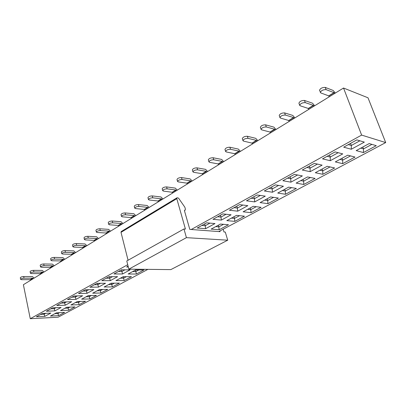<?xml version="1.0" encoding="UTF-8"?>
<svg xmlns="http://www.w3.org/2000/svg" width="406" height="406" viewBox="0 0 406 406"><rect width="100%" height="100%" fill="white"/><g stroke="black" fill="none" stroke-linecap="round" stroke-linejoin="round"><path stroke-width="0.61" d="M43.924 313.412L44.097 314.229L45.746 313.325M40.686 314.396L44.097 314.229L44.858 316.35L36.342 316.792L42.331 313.488L50.857 313.077L44.858 316.35M127.723 264.707L30.267 318.71L23.391 284.718L343.527 88.026L368.009 97.79L385.7 142.577L218.768 231.572M56.749 305.53L63.128 302.008L71.689 301.719L65.305 305.2L56.749 305.53M78.505 293.523L85.311 289.767L93.893 289.61L87.082 293.325L78.505 293.523M101.739 280.698L109.021 276.684L117.603 276.679L110.325 280.647L101.739 280.698M128.301 266.996L126.606 266.975L128.088 266.158M212.983 219.306L222.752 213.911L231.09 214.789L221.356 220.098L212.983 219.306M246.493 200.808L257.094 194.961L265.27 196.154L254.724 201.904L246.493 200.808M282.875 180.731L294.406 174.367L302.363 175.925L290.904 182.172L282.875 180.731M322.511 158.858L335.097 151.91L342.76 153.889L330.271 160.705L322.511 158.858M50.43 316.061L56.439 312.813L64.661 312.417L58.642 315.64L50.43 316.061M70.898 304.987L77.292 301.526L85.539 301.247L79.14 304.673L70.898 304.987M92.69 293.193L99.506 289.508L107.757 289.356L100.942 293.005L92.69 293.193M115.933 280.617L123.216 276.679L131.463 276.674L124.185 280.566L115.933 280.617M226.812 220.615L236.52 215.363L244.478 216.2L234.81 221.371L226.812 220.615M260.084 202.614L270.589 196.925L278.379 198.062L267.93 203.655L260.084 202.614M296.126 183.106L307.535 176.935L315.097 178.417L303.764 184.481L296.126 183.106M335.305 161.908L347.734 155.178L355.006 157.061L342.674 163.659L335.305 161.908M147.88 269.361L58.124 317.213L30.267 318.71M343.527 88.026L361.624 135.086L385.7 142.577M361.624 135.086L191.246 229.507M356.204 150.596L369.196 143.567L376.286 145.673L363.406 152.565L356.204 150.596M315.3 172.733L327.2 166.293L334.625 167.967L322.811 174.286L315.3 172.733M277.734 193.058L288.676 187.136L296.365 188.44L285.484 194.261L277.734 193.058M243.123 211.79L253.217 206.329L261.099 207.309L251.05 212.683L243.123 211.79M211.12 229.106L220.463 224.051L228.487 224.757L219.179 229.74L211.12 229.106M128.149 274.004L135.68 269.934L143.912 270.01L136.391 274.035L128.149 274.004M104.124 287.006L111.163 283.2L119.415 283.119L112.376 286.885L104.124 287.006M81.621 299.181L88.219 295.614L96.471 295.395L89.868 298.928L81.621 299.181M60.509 310.61L66.706 307.256L74.937 306.916L68.736 310.24L60.509 310.61M343.684 147.17L356.859 139.897L364.344 142.12L351.276 149.246L343.684 147.17M302.262 170.033L314.3 163.385L322.12 165.146L310.164 171.667L302.262 170.033M264.306 190.977L275.354 184.882L283.429 186.247L272.441 192.241L264.306 190.977M229.4 210.242L239.576 204.629L247.838 205.659L237.713 211.181L229.4 210.242M197.194 228.02L206.593 222.833L214.992 223.569L205.624 228.679L197.194 228.02M113.959 273.959L121.495 269.797L130.077 269.878L122.541 273.984L113.959 273.959M89.924 287.22L96.963 283.332L105.55 283.251L98.511 287.093L89.924 287.22M67.452 299.623L74.039 295.989L82.616 295.761L76.018 299.359L67.452 299.623M46.386 311.25L52.567 307.839L61.113 307.489L54.922 310.864L46.386 311.25M53.983 307.778L54.176 308.692L55.987 307.697M50.755 308.834L54.176 308.692L54.922 310.864M64.351 301.968L64.574 302.983L66.559 301.891M61.149 303.099L64.574 302.983L65.305 305.2M75.054 295.959L75.308 297.085L77.47 295.898M71.877 297.182L75.308 297.085L76.018 299.359M86.102 289.752L86.392 291L88.747 289.701M82.956 291.066L86.392 291L87.082 293.325M97.511 283.327L97.841 284.707L100.404 283.302M94.4 284.748L97.841 284.707L98.511 287.093M109.305 276.684L109.676 278.206L112.457 276.679M106.235 278.217L109.676 278.206L110.325 280.647M121.495 269.797L121.917 271.482L124.931 269.828M118.481 271.462L121.917 271.482L122.541 273.984M204.66 223.899L205.203 225.741L209.958 223.127M201.828 225.462L205.203 225.741L205.624 228.679M220.407 215.205L220.976 217.078L226.096 214.261M217.626 216.743L220.976 217.078L221.356 220.098M236.784 206.167L237.378 208.07L242.889 205.04M234.054 207.674L237.378 208.07L237.713 211.181M253.821 196.763L254.445 198.696L260.373 195.438M251.152 198.24L254.445 198.696L254.724 201.904M271.568 186.973L272.218 188.932L278.592 185.43M268.965 188.409L272.218 188.932L272.441 192.241M290.062 176.762L290.742 178.757L297.598 174.991M287.534 178.158L290.742 178.757L290.904 182.172M309.352 166.115L310.067 168.145L317.441 164.095M306.911 167.465L310.067 168.145L310.164 171.667M329.494 155.001L330.245 157.061L338.178 152.702M327.145 156.3L330.245 157.061L330.271 160.705M350.545 143.384L351.337 145.475L359.863 140.791M348.302 144.622L351.337 145.475L351.276 149.246M57.759 312.747L57.931 313.549L59.581 312.661M54.79 313.706L57.931 313.549L58.642 315.64M67.843 307.21L68.041 308.103L69.852 307.129M64.889 308.24L68.041 308.103L68.736 310.24M78.236 301.496L78.459 302.49L80.444 301.419M75.308 302.602L78.459 302.49L79.14 304.673M88.955 295.593L89.208 296.7L91.375 295.532M86.052 296.786L89.208 296.7L89.868 298.928M100.013 289.498L100.302 290.721L102.662 289.448M97.146 290.782L100.302 290.721L100.942 293.005M111.427 283.195L111.757 284.55L114.319 283.17M108.6 284.586L111.757 284.55L112.376 286.885M123.216 276.679L123.591 278.171L126.367 276.674M120.435 278.181L123.591 278.171L124.185 280.566M135.431 270.066L135.822 271.584L138.832 269.96M132.666 271.563L135.822 271.584L136.391 274.035M218.311 225.218L218.809 226.868L223.539 224.32M215.728 226.614L218.809 226.868L219.179 229.74M233.963 216.748L234.485 218.423L239.57 215.682M231.425 218.118L234.485 218.423L234.81 221.371M250.228 207.948L250.766 209.648L256.237 206.705M247.736 209.293L250.766 209.648L251.05 212.683M267.128 198.798L267.696 200.528L273.573 197.362M264.702 200.112L267.696 200.528L267.93 203.655M284.718 189.282L285.311 191.038L291.625 187.638M282.353 190.561L285.311 191.038L285.484 194.261M303.028 179.371L303.647 181.157L310.433 177.503M300.734 180.614L303.647 181.157L303.764 184.481M322.11 169.048L322.76 170.86L330.048 166.932M319.892 170.246L322.76 170.86L322.811 174.286M342.014 158.279L342.694 160.121L350.525 155.904M339.883 159.426L342.694 160.121L342.674 163.659M362.791 147.033L363.507 148.906L371.916 144.374M360.761 148.134L363.507 148.906L363.406 152.565M329.154 96.856L328.728 95.872L320.796 92.928L319.512 90.32C320.298 88.356 322.212 87.386 325.257 87.407L333.153 90.452L335.305 93.081M320.334 92.532C321.126 90.579 323.044 89.609 326.089 89.624L333.981 92.634L328.728 95.872M334.412 93.629L333.981 92.634M219.874 230.984L220.077 231.669L189.8 229.395L184.532 210.988L185.41 209.166L184.847 207.202L178.726 198.397L177.975 197.864L176.965 197.823L176.793 198.666L185.43 229.07L183.964 228.959L186.425 237.652L227.73 240.195L225.274 232.059L223.98 231.963L223.158 229.233M227.73 240.195L170.845 269.604L128.844 269.158L126.779 260.977L183.964 228.959M176.965 197.823L121.227 231.542L121.008 232.354L128.073 260.256M186.425 237.652L128.844 269.158M308.697 109.427L308.286 108.458L300.201 105.783L299.704 105.372L298.923 103.195C299.664 101.353 301.516 100.434 304.475 100.439L312.524 103.21L314.665 105.763M299.704 105.372C300.45 103.535 302.303 102.622 305.266 102.622L313.31 105.362L308.286 108.458M313.726 106.336L313.31 105.362M289.118 121.455L288.722 120.506L280.51 118.075L279.973 117.659L279.232 115.512C279.932 113.781 281.718 112.909 284.601 112.904L292.782 115.426L294.908 117.897M279.973 117.659C280.678 115.933 282.469 115.065 285.352 115.05L293.533 117.542L288.722 120.506M293.929 118.496L293.533 117.542M270.355 132.98L269.975 132.046L261.657 129.844L261.083 129.418L260.378 127.311C261.038 125.677 262.773 124.855 265.575 124.835L273.872 127.119L275.989 129.524M261.083 129.418C261.753 127.799 263.489 126.971 266.295 126.951L274.588 129.204L269.975 132.046M274.974 130.148L274.588 129.204M252.37 144.034L252.004 143.11L243.59 141.121L242.981 140.694L242.306 138.619C242.94 137.081 244.62 136.294 247.35 136.264L255.744 138.334L257.846 140.669M242.981 140.694C243.615 139.167 245.3 138.385 248.036 138.345L256.43 140.39L252.004 143.11M256.8 141.313L256.43 140.39M235.11 154.64L234.754 153.732L226.259 151.94L225.619 151.509L224.975 149.464C225.579 148.012 227.213 147.271 229.872 147.226L238.352 149.093L240.433 151.367M225.619 151.509C226.223 150.068 227.857 149.322 230.527 149.276L239.002 151.118L234.754 153.732M239.357 152.027L239.002 151.118M218.529 164.826L218.189 163.933L209.628 162.324L208.953 161.892L208.339 159.878C208.912 158.513 210.501 157.802 213.099 157.746L221.651 159.431L223.716 161.639M208.953 161.892C209.532 160.532 211.12 159.822 213.723 159.766L222.27 161.421L218.189 163.933M222.615 162.314L222.27 161.421M202.594 174.616L202.264 173.738L193.647 172.296L192.941 171.87L192.358 169.886C192.906 168.597 194.449 167.917 196.986 167.851L205.593 169.363L207.644 171.515M192.941 171.87C193.495 170.586 195.042 169.911 197.58 169.84L206.187 171.322L202.264 173.738M206.522 172.205L206.187 171.322M187.262 184.035L186.943 183.172L178.28 181.888L177.549 181.467L176.991 179.508C177.513 178.29 179.021 177.64 181.497 177.564L190.15 178.914L192.185 181.01M177.549 181.467C178.082 180.249 179.584 179.604 182.066 179.523L190.718 180.848L186.943 183.172M191.043 181.715L190.718 180.848M172.504 193.104L172.195 192.256L163.496 191.114L162.74 190.698L162.202 188.77C162.71 187.618 164.171 186.993 166.597 186.912L175.285 188.11L177.305 190.155M162.74 190.698C163.248 189.551 164.714 188.932 167.14 188.841L175.828 190.013L172.195 192.256M176.143 190.871L175.828 190.013M158.284 201.838L157.985 201L149.261 200.001L148.474 199.595L147.962 197.692C148.449 196.595 149.88 196.002 152.25 195.91L160.969 196.966L162.968 198.96M148.474 199.595C148.966 198.504 150.398 197.91 152.768 197.813L161.486 198.844L157.985 201M161.791 199.686L161.486 198.844M144.577 210.262L144.287 209.435L135.543 208.567L134.736 208.161L134.244 206.289C134.711 205.248 136.106 204.68 138.426 204.578L147.165 205.507L149.149 207.451M134.736 208.161C135.208 207.131 136.604 206.558 138.923 206.456L147.667 207.359L144.287 209.435M147.957 208.187L147.667 207.359M131.356 218.387L131.072 217.575L122.313 216.819L121.485 216.428L121.013 214.581C121.465 213.592 122.83 213.043 125.099 212.937L133.853 213.739L135.822 215.642M121.485 216.428C121.942 215.444 123.307 214.901 125.576 214.784L134.33 215.566L131.072 217.575M134.614 216.383L134.33 215.566M118.593 226.228L118.319 225.426L109.554 224.787L108.701 224.401L108.25 222.579C108.686 221.64 110.021 221.113 112.244 221.001L121.003 221.691L122.957 223.549M108.701 224.401C109.143 223.467 110.478 222.945 112.701 222.823L121.465 223.493L118.319 225.426M121.739 224.295L121.465 223.493M106.26 233.805L105.996 233.014L97.232 232.481L96.359 232.105L95.928 230.309C96.349 229.415 97.653 228.908 99.835 228.781L108.595 229.365L110.528 231.181M96.359 232.105C96.785 231.217 98.09 230.709 100.272 230.583L109.036 231.141L105.996 233.014M109.305 231.933L109.036 231.141M94.344 241.123L94.09 240.347L85.326 239.91L84.438 239.545L84.022 237.769C84.433 236.921 85.707 236.429 87.843 236.302L96.608 236.784L98.521 238.561M84.438 239.545C84.849 238.698 86.128 238.21 88.264 238.073L97.029 238.535L94.09 240.347M97.288 239.317L97.029 238.535M82.824 248.203L82.575 247.437L73.821 247.092L72.913 246.736L72.512 244.985C72.913 244.179 74.161 243.701 76.257 243.57L85.011 243.955L86.909 245.691M72.913 246.736C73.313 245.929 74.562 245.457 76.663 245.32L85.417 245.686L82.575 247.437M85.671 246.457L85.417 245.686M71.679 255.054L71.436 254.298L62.691 254.039L61.768 253.694L61.387 251.969C61.773 251.192 62.996 250.735 65.051 250.593L73.796 250.893L75.678 252.598M61.768 253.694C62.159 252.923 63.382 252.466 65.442 252.324L74.186 252.603L71.436 254.298M74.43 253.359L74.186 252.603M60.885 261.682L60.646 260.936L51.927 260.759L50.989 260.429L50.618 258.724C50.994 257.983 52.191 257.541 54.211 257.394L62.935 257.612L64.803 259.277M50.989 260.429C51.364 259.693 52.562 259.246 54.587 259.099L63.311 259.297L60.646 260.936M63.549 260.048L63.311 259.297M50.43 268.107L50.202 267.371L41.498 267.27L40.544 266.945L40.189 265.265C40.554 264.555 41.732 264.128 43.716 263.976L52.42 264.118L54.272 265.747M40.544 266.945C40.915 266.245 42.087 265.813 44.076 265.661L52.78 265.783L50.202 267.371M53.013 266.519L52.78 265.783M40.306 274.329L40.077 273.603L31.399 273.573L30.43 273.263L30.09 271.604C30.445 270.924 31.597 270.508 33.546 270.355L42.229 270.421L44.066 272.02M30.43 273.263C30.79 272.588 31.942 272.172 33.896 272.015L42.579 272.066L40.077 273.603M42.808 272.791L42.579 272.066M30.48 280.363L30.262 279.648L21.609 279.683L20.63 279.384L20.3 277.745C20.645 277.095 21.777 276.694 23.695 276.532L32.353 276.532L34.17 278.095M20.63 279.384C20.98 278.739 22.112 278.333 24.03 278.171L32.688 278.156L30.262 279.648M32.911 278.871L32.688 278.156M325.257 87.407L326.089 89.624M328.835 96.004L334.087 92.766M184.974 210.075L184.537 210.328M176.793 198.666L121.008 232.354M304.475 100.439L305.266 102.622M308.393 108.585L313.417 105.494M284.601 112.904L285.352 115.05M288.823 120.628L293.634 117.669M265.575 124.835L266.295 126.951M270.081 132.168L274.695 129.326M247.35 136.264L248.036 138.345M252.106 143.232L256.531 140.506M229.872 147.226L230.527 149.276M234.856 153.849L239.104 151.235M213.099 157.746L213.723 159.766M218.291 164.044L222.371 161.532M196.986 167.851L197.58 169.84M202.366 173.849L206.289 171.433M181.497 177.564L182.066 179.523M187.044 183.279L190.82 180.954M166.597 186.912L167.14 188.841M172.291 192.358L175.93 190.12M152.25 195.91L152.768 197.813M158.081 201.107L161.588 198.95M138.426 204.578L138.923 206.456M144.384 209.537L147.764 207.456M125.099 212.937L125.576 214.784M131.168 217.672L134.427 215.667M112.244 221.001L112.701 222.823M118.41 225.523L121.561 223.584M99.835 228.781L100.272 230.583M106.093 233.11L109.133 231.237M87.843 236.302L88.264 238.073M94.182 240.438L97.12 238.626M76.257 243.57L76.663 245.32M82.667 247.528L85.509 245.777M65.051 250.593L65.442 252.324M71.527 254.384L74.278 252.689M54.211 257.394L54.587 259.099M60.738 261.022L63.402 259.383M43.716 263.976L44.076 265.661M50.293 267.452L52.871 265.864M33.546 270.355L33.896 272.015M40.169 273.685L42.671 272.147M23.695 276.532L24.03 278.171M30.354 279.729L32.779 278.237M185.232 210.024L184.497 210.455"/></g></svg>
